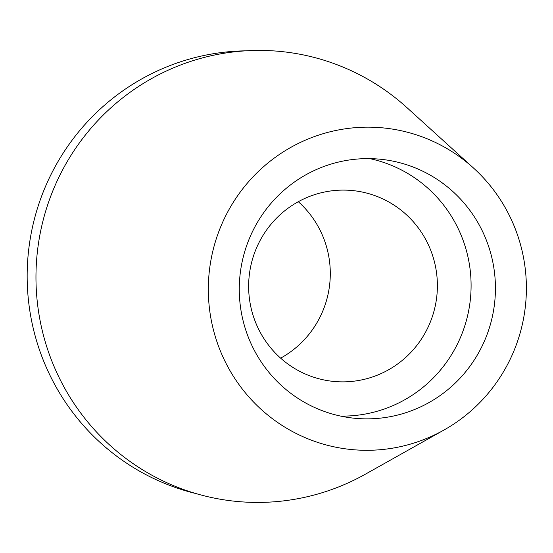 <?xml version="1.0" encoding="UTF-8"?>
<svg xmlns="http://www.w3.org/2000/svg" width="553" height="553" viewBox="0 0 553 553"><rect width="100%" height="100%" fill="white"/><g stroke="black" fill="none" stroke-linecap="round" stroke-linejoin="round"><path stroke-width="0.83" d="M393.19 129.215A161.6 158.994 -83.6 0 1 473.534 168.057A161.6 158.994 -83.6 0 1 443.935 430.054A161.6 158.994 -83.6 0 1 341.519 448.248A161.6 158.994 -83.6 0 1 210.437 263.062A161.6 158.994 -83.6 0 1 393.19 129.215M473.534 168.057L406.932 107.621A226.046 222.403 96.4 0 0 294.555 53.295A226.046 222.403 96.4 0 0 38.917 240.52A226.046 222.403 96.4 0 0 222.271 499.559A226.046 222.403 96.4 0 0 365.533 474.108L443.935 430.054M346.551 417.204A130.149 128.054 96.4 0 0 352.745 418.061A130.149 128.054 96.4 0 0 494.202 306.265A130.149 128.054 96.4 0 0 388.165 160.259A130.149 128.054 96.4 0 0 381.964 159.409A130.149 128.054 96.4 0 0 240.507 271.205A130.149 128.054 96.4 0 0 346.551 417.204M369.729 158.621A130.149 128.054 -83.6 0 1 470.257 300.355A130.149 128.054 -83.6 0 1 340.641 416.091M327.687 380.644A95.897 94.356 96.4 0 0 332.249 381.28A95.897 94.356 96.4 0 0 436.483 298.897A95.897 94.356 96.4 0 0 358.351 191.324A95.897 94.356 96.4 0 0 353.782 190.688A95.897 94.356 96.4 0 0 249.548 273.064A95.897 94.356 96.4 0 0 327.687 380.644M298.302 201.714A95.897 94.356 -83.6 0 1 280.627 358.157M195.893 493.553A224.497 220.882 -83.6 0 1 28.604 250.468A224.497 220.882 -83.6 0 1 245.905 50.828"/></g></svg>
